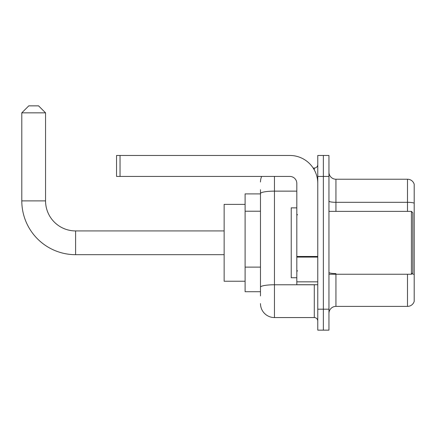 <?xml version="1.0" encoding="UTF-8"?>
<svg xmlns="http://www.w3.org/2000/svg" width="436" height="436" viewBox="0 0 436 436"><rect width="100%" height="100%" fill="white"/><g stroke="black" fill="none" stroke-linecap="round" stroke-linejoin="round"><path stroke-width="0.65" d="M260.483 207.024L260.483 189.704L260.483 193.895L245.108 193.895L245.108 291.717L260.483 291.717M260.483 295.908L260.483 189.704M317.779 309.184L317.779 330.145L323.365 330.145L323.365 309.184L323.365 330.145L328.957 330.145L328.957 309.184L323.365 309.184L323.365 176.427L323.365 309.184L317.779 309.184L317.779 176.427L323.365 176.427L323.365 155.467L323.365 176.427L328.957 176.427L328.957 309.184M328.957 176.427L328.957 155.467L317.779 155.467L317.779 176.427M274.457 176.427L274.457 317.566L314.285 317.566L314.285 284.73M313.168 168.04L314.285 168.04A3.493 3.493 0 0 0 317.779 164.546M260.483 289.618L260.483 271.306M317.779 321.06A3.493 3.493 0 0 0 314.285 317.566M260.483 182.014A13.974 13.974 0 0 1 261.649 176.427M274.457 317.566A13.974 13.974 0 0 1 260.483 303.592M328.957 313.375A6.987 6.987 0 0 1 335.943 306.388L407.491 306.388L407.491 274.249M414.2 184.254A6.987 6.987 0 0 0 407.491 179.223A6.987 6.987 0 0 1 414.2 184.254L414.2 301.358A6.987 6.987 0 0 1 407.491 306.388M411.807 273.846A6.987 1.215 180 0 1 414.2 274.462L414.2 203.192A6.987 1.215 180 0 0 407.491 202.315L407.491 179.223L335.943 179.223A6.987 6.987 0 0 1 328.957 172.236A6.987 6.987 0 0 0 335.943 179.223L335.943 211.362M224.148 254.684L75.602 254.684A53.802 53.802 0 0 1 21.8 200.882L21.8 112.842L28.787 105.855L38.57 105.855L45.557 112.842L21.8 112.842M75.602 254.684L75.602 230.927A30.046 30.046 0 0 1 45.557 200.882L45.557 112.842M245.108 204.375L224.148 204.375L224.148 281.236L245.108 281.236M317.779 284.73L296.818 284.73L296.818 256.472L317.779 256.472M317.779 183.414A27.948 27.948 0 0 0 289.826 155.467L120.042 155.467L120.042 176.427L289.826 176.427A6.987 6.987 0 0 1 296.818 183.414L296.818 256.472M120.042 176.427L116.548 176.427L116.548 155.467L120.042 155.467M411.404 211.362L412.805 212.757L412.805 272.849L411.404 274.249L411.404 211.362L328.957 211.362M296.818 207.868L291.226 207.868L291.226 277.743L296.818 277.743M260.483 211.215L245.108 211.215M260.483 267.115L245.108 267.115M315.495 284.73A3.493 0.605 0 0 1 314.285 284.768L274.457 284.768A13.974 2.425 180 0 0 260.483 287.193M260.483 193.562A13.974 2.425 180 0 1 274.457 191.137L296.818 191.137M314.285 169.882L314.285 168.04M335.943 274.249L335.943 306.388M407.491 211.362L407.491 202.315L335.943 202.315A6.987 1.215 0 0 1 328.957 201.105M335.943 273.585A6.987 1.215 0 0 1 328.957 272.375M21.8 200.882L45.557 200.882M317.779 257.082L296.818 257.082M296.818 281.841L317.779 281.841M224.148 230.927L75.602 230.927M328.957 274.249L411.404 274.249M297.516 214.855L296.818 214.158M297.516 270.751L296.818 271.454"/></g></svg>
